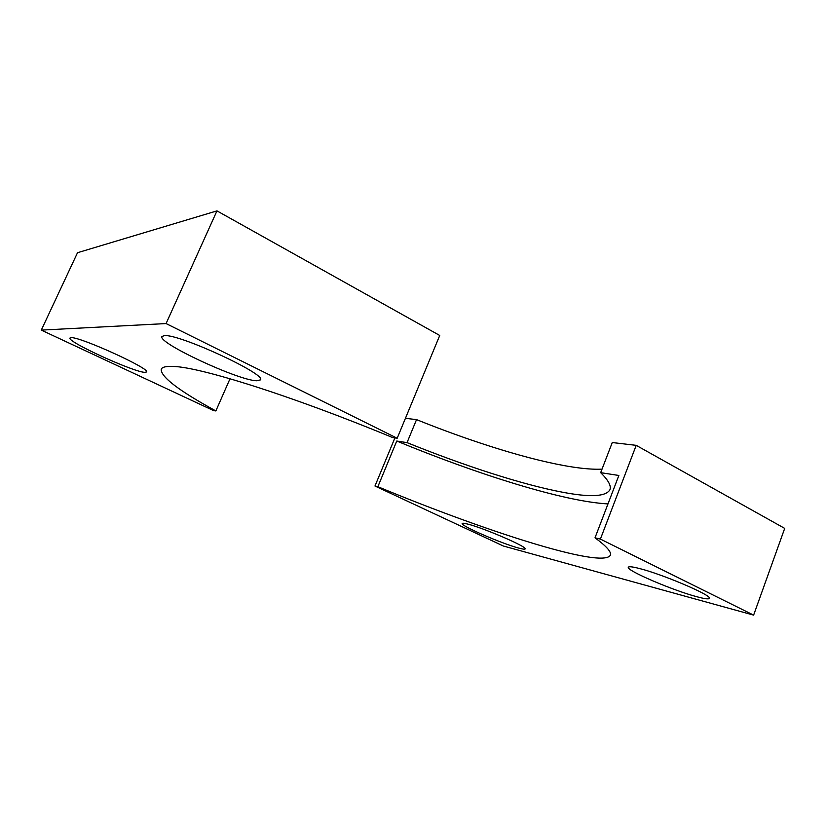 <?xml version="1.0" encoding="UTF-8"?>
<svg xmlns="http://www.w3.org/2000/svg" width="826" height="826" viewBox="0 0 826 826"><rect width="100%" height="100%" fill="white"/><g stroke="black" fill="none" stroke-linecap="round" stroke-linejoin="round"><path stroke-width="1.24" d="M696.783 596.723C704.547 598.829 708.729 599.377 709.358 598.375C712.724 595.649 662.122 574.06 639.087 568.422C632.365 566.708 628.772 566.326 628.328 567.255C625.809 570.25 672.416 590.28 696.783 596.723M518.769 548.092C522.755 549.176 524.892 549.445 525.191 548.918C527.959 547.132 483.437 527.876 467.671 524.076C464.253 523.199 462.426 523.003 462.199 523.498C460.103 525.543 501.96 543.704 518.769 548.092M595.009 537.819L600.399 539.089L753.622 615.122L503.364 546.017L374.973 486.018L377.864 486.7C483.716 530.674 602.299 569.093 610.331 555.268C611.705 552.119 606.594 546.296 595.009 537.819L618.86 475.477L600.667 472.658C608.38 480.267 611.457 485.977 609.898 489.787C605.861 496.674 590.074 497.489 562.547 492.224C522.063 484.594 463.975 465.627 407.042 442.633L416.531 419.618L405.421 418.317M602.009 469.158C593.946 469.519 584.065 468.796 572.366 466.989C531.521 460.671 473.329 442.478 416.531 419.618M600.667 472.658L612.262 442.54L636.206 445.348L784.7 528.392L753.622 615.122M377.864 486.7L396.759 441.032C477.665 474.465 564.003 501.609 607.977 503.912M407.042 442.633L396.759 441.032M374.973 486.018L394.911 437.904M600.399 539.089L636.206 445.348M230.01 378.742L215.854 410.945C178.943 390.76 160.729 376.852 161.204 369.243C162.133 367.033 166.212 366.104 173.429 366.455C199.923 367.054 291.072 395.489 392.649 437.563L397.182 438.245L166.078 323.565L41.3 330.111L213.562 410.605L215.854 410.945M144.798 372.33L146.512 371.968C151.23 369.098 79.792 336.481 71.036 337.658L69.952 338.04C66.896 341.696 133.905 372.237 144.798 372.33M256.483 380.765L260.397 379.908C267.263 374.663 179.624 333.931 164.426 335.614L161.927 336.502C157.529 342.924 237.981 380.27 256.483 380.765M397.182 438.245L439.731 335.47L216.959 210.878L77.52 252.715L41.3 330.111M166.078 323.565L216.959 210.878"/></g></svg>
